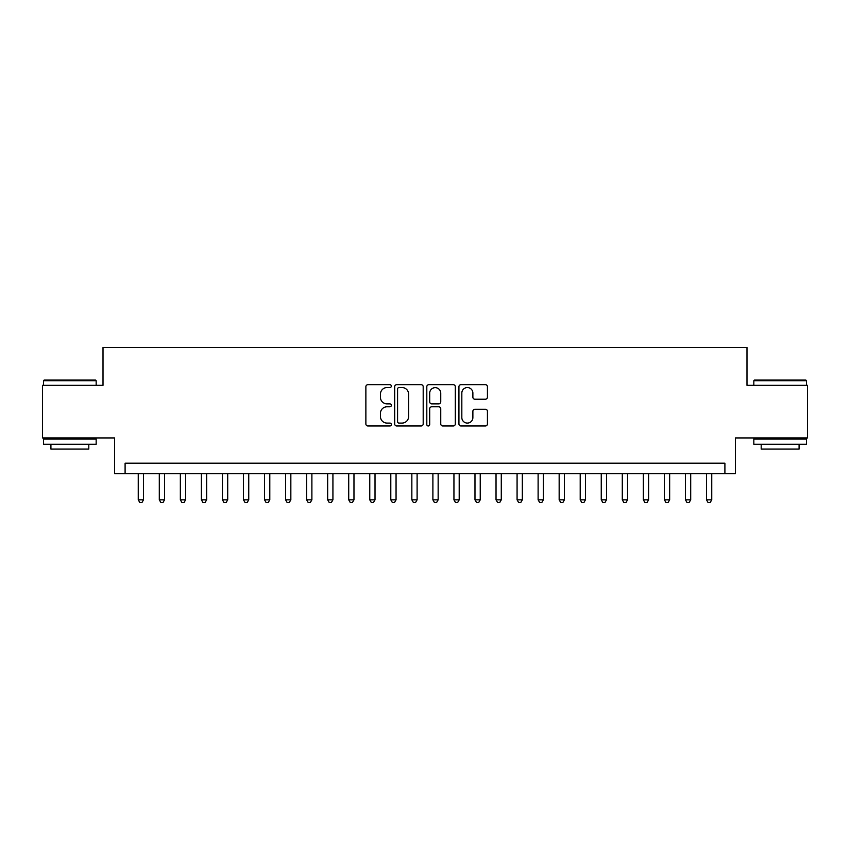 <?xml version="1.0" encoding="UTF-8"?>
<svg xmlns="http://www.w3.org/2000/svg" width="850" height="850" viewBox="0 0 850 850"><rect width="100%" height="100%" fill="white"/><g stroke="black" fill="none" stroke-linecap="round" stroke-linejoin="round"><path stroke-width="1.27" d="M391.329 386.112A1.445 1.445 0 0 0 389.884 384.668L367.933 384.668A2.061 2.061 0 0 0 365.872 386.729L365.872 423.916A2.061 2.061 0 0 0 367.933 425.978L389.884 425.978A1.445 1.445 0 0 0 391.329 424.533A1.445 1.445 0 0 0 389.884 423.087L387.037 423.087A6.609 6.609 0 0 1 380.428 416.479L380.428 413.376A6.609 6.609 0 0 1 387.037 406.767L389.884 406.767A1.445 1.445 0 0 0 391.329 405.322A1.445 1.445 0 0 0 389.884 403.877L387.037 403.877A6.609 6.609 0 0 1 380.428 397.269L380.428 394.166A6.609 6.609 0 0 1 387.037 387.558L389.884 387.558A1.445 1.445 0 0 0 391.329 386.112M485.371 399.224A2.061 2.061 0 0 0 487.433 397.163L487.433 386.729A2.061 2.061 0 0 0 485.371 384.668L460.998 384.668A2.061 2.061 0 0 0 458.926 386.729L458.926 423.916A2.061 2.061 0 0 0 460.998 425.978L485.371 425.978A2.061 2.061 0 0 0 487.433 423.916L487.433 411.315A2.061 2.061 0 0 0 485.371 409.243L474.938 409.243A2.061 2.061 0 0 0 472.876 411.315L472.876 417.562A5.525 5.525 0 0 1 467.351 423.087A5.525 5.525 0 0 1 461.826 417.562L461.826 393.082A5.525 5.525 0 0 1 467.351 387.558A5.525 5.525 0 0 1 472.876 393.082L472.876 397.163A2.061 2.061 0 0 0 474.938 399.224L485.371 399.224M724.901 473.716L735.42 473.716L735.42 437.941L807.5 437.941L807.5 385.326L746.991 385.326L746.991 347.448L103.009 347.448L103.009 385.326L42.5 385.326L42.5 437.941L114.58 437.941L114.58 473.716L724.901 473.716L724.901 463.197L125.099 463.197L125.099 473.716M423.194 386.729A2.061 2.061 0 0 0 421.122 384.668L396.748 384.668A2.061 2.061 0 0 0 394.687 386.729L394.687 423.916A2.061 2.061 0 0 0 396.748 425.978L421.122 425.978A2.061 2.061 0 0 0 423.194 423.916L423.194 386.729M428.878 384.668L453.252 384.668A2.061 2.061 0 0 1 455.313 386.729L455.313 423.916A2.061 2.061 0 0 1 453.252 425.978L442.818 425.978A2.061 2.061 0 0 1 440.746 423.916L440.746 408.839A2.061 2.061 0 0 0 438.685 406.767L431.768 406.767A2.061 2.061 0 0 0 429.696 408.839L429.696 424.533A1.445 1.445 0 0 1 428.251 425.978A1.445 1.445 0 0 1 426.806 424.533L426.806 386.729A2.061 2.061 0 0 1 428.878 384.668M399.022 387.558A1.445 1.445 0 0 0 397.577 389.002L397.577 421.642A1.445 1.445 0 0 0 399.022 423.087L402.018 423.087A6.609 6.609 0 0 0 408.627 416.479L408.627 394.166A6.609 6.609 0 0 0 402.018 387.558L399.022 387.558M440.746 393.189A5.525 5.525 0 0 0 435.221 387.664A5.525 5.525 0 0 0 429.696 393.189L429.696 401.806A2.061 2.061 0 0 0 431.768 403.877L438.685 403.877A2.061 2.061 0 0 0 440.746 401.806L440.746 393.189M138.252 473.716L138.252 499.821L143.523 499.821L143.523 473.716M143.523 499.821L141.939 502.552L139.836 502.552L138.252 499.821M44.179 380.067L95.529 380.067L96.167 380.704L43.552 380.704L44.179 380.067M69.859 444.252L43.552 444.252L43.552 438.993L96.167 438.993L96.167 444.252L69.859 444.252M88.804 444.252L88.804 449.098L50.915 449.098L50.915 444.252M754.471 380.067L805.821 380.067L806.448 380.704L753.833 380.704L754.471 380.067M780.141 444.252L753.833 444.252L753.833 438.993L806.448 438.993L806.448 444.252L780.141 444.252M799.085 444.252L799.085 449.098L761.196 449.098L761.196 444.252M159.301 473.716L159.301 499.821L164.56 499.821L164.56 473.716M164.56 499.821L162.988 502.552L160.884 502.552L159.301 499.821M180.349 473.716L180.349 499.821L185.608 499.821L185.608 473.716M185.608 499.821L184.025 502.552L181.921 502.552L180.349 499.821M201.397 473.716L201.397 499.821L206.656 499.821L206.656 473.716M206.656 499.821L205.073 502.552L202.969 502.552L201.397 499.821M222.434 473.716L222.434 499.821L227.704 499.821L227.704 473.716M227.704 499.821L226.121 502.552L224.018 502.552L222.434 499.821M243.482 473.716L243.482 499.821L248.742 499.821L248.742 473.716M248.742 499.821L247.169 502.552L245.066 502.552L243.482 499.821M264.531 473.716L264.531 499.821L269.79 499.821L269.79 473.716M269.79 499.821L268.207 502.552L266.103 502.552L264.531 499.821M285.579 473.716L285.579 499.821L290.838 499.821L290.838 473.716M290.838 499.821L289.255 502.552L287.151 502.552L285.579 499.821M306.616 473.716L306.616 499.821L311.886 499.821L311.886 473.716M311.886 499.821L310.303 502.552L308.199 502.552L306.616 499.821M327.664 473.716L327.664 499.821L332.924 499.821L332.924 473.716M332.924 499.821L331.351 502.552L329.248 502.552L327.664 499.821M348.712 473.716L348.712 499.821L353.972 499.821L353.972 473.716M353.972 499.821L352.389 502.552L350.285 502.552L348.712 499.821M369.761 473.716L369.761 499.821L375.02 499.821L375.02 473.716M375.02 499.821L373.437 502.552L371.333 502.552L369.761 499.821M390.798 473.716L390.798 499.821L396.058 499.821L396.058 473.716M396.058 499.821L394.485 502.552L392.381 502.552L390.798 499.821M411.846 473.716L411.846 499.821L417.106 499.821L417.106 473.716M417.106 499.821L415.533 502.552L413.429 502.552L411.846 499.821M432.894 473.716L432.894 499.821L438.154 499.821L438.154 473.716M438.154 499.821L436.571 502.552L434.467 502.552L432.894 499.821M453.942 473.716L453.942 499.821L459.202 499.821L459.202 473.716M459.202 499.821L457.619 502.552L455.515 502.552L453.942 499.821M474.98 473.716L474.98 499.821L480.239 499.821L480.239 473.716M480.239 499.821L478.667 502.552L476.563 502.552L474.98 499.821M496.028 473.716L496.028 499.821L501.288 499.821L501.288 473.716M501.288 499.821L499.715 502.552L497.611 502.552L496.028 499.821M517.076 473.716L517.076 499.821L522.336 499.821L522.336 473.716M522.336 499.821L520.753 502.552L518.649 502.552L517.076 499.821M538.114 473.716L538.114 499.821L543.384 499.821L543.384 473.716M543.384 499.821L541.801 502.552L539.697 502.552L538.114 499.821M559.162 473.716L559.162 499.821L564.421 499.821L564.421 473.716M564.421 499.821L562.849 502.552L560.745 502.552L559.162 499.821M580.21 473.716L580.21 499.821L585.469 499.821L585.469 473.716M585.469 499.821L583.897 502.552L581.793 502.552L580.21 499.821M601.258 473.716L601.258 499.821L606.518 499.821L606.518 473.716M606.518 499.821L604.934 502.552L602.831 502.552L601.258 499.821M622.296 473.716L622.296 499.821L627.566 499.821L627.566 473.716M627.566 499.821L625.982 502.552L623.879 502.552L622.296 499.821M643.344 473.716L643.344 499.821L648.603 499.821L648.603 473.716M648.603 499.821L647.031 502.552L644.927 502.552L643.344 499.821M664.392 473.716L664.392 499.821L669.651 499.821L669.651 473.716M669.651 499.821L668.079 502.552L665.975 502.552L664.392 499.821M685.44 473.716L685.44 499.821L690.699 499.821L690.699 473.716M690.699 499.821L689.116 502.552L687.013 502.552L685.44 499.821M706.477 473.716L706.477 499.821L711.747 499.821L711.747 473.716M711.747 499.821L710.164 502.552L708.061 502.552L706.477 499.821M43.552 385.326L43.552 380.704M55.547 438.993L55.547 437.941M84.171 438.993L84.171 437.941M96.167 385.326L96.167 380.704M753.833 385.326L753.833 380.704M765.829 438.993L765.829 437.941M794.452 438.993L794.452 437.941M806.448 385.326L806.448 380.704"/></g></svg>
